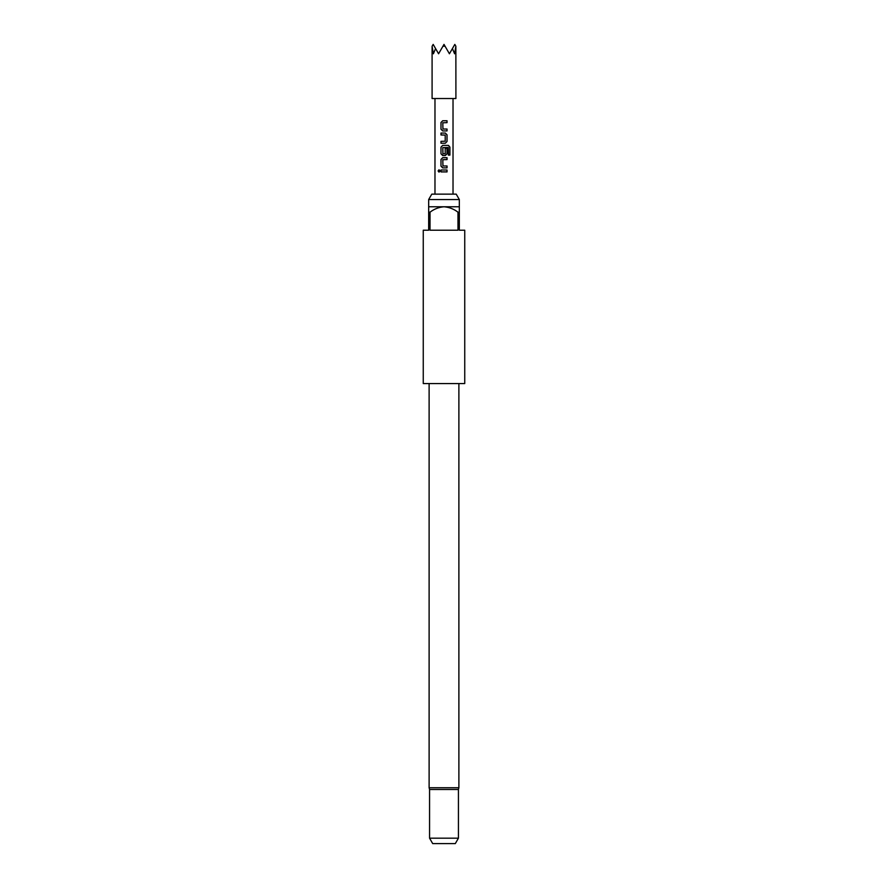 <?xml version="1.0" encoding="UTF-8"?>
<svg xmlns="http://www.w3.org/2000/svg" width="888" height="888" viewBox="0 0 888 888"><rect width="100%" height="100%" fill="white"/><g stroke="black" fill="none" stroke-linecap="round" stroke-linejoin="round"><path stroke-width="1.33" d="M439.072 169.786L438.206 170.951L439.072 172.128M440.037 170.951L439.016 169.786L438.084 170.951L439.016 172.128L440.037 170.951M428.671 199.545L431.79 194.139L456.21 194.139L459.329 199.545L428.671 199.545L428.671 206.771L459.329 206.771L459.329 212.177L457.975 212.177L457.975 230.214L430.025 230.214L430.025 212.177L428.671 212.177L428.671 230.214L423.254 230.214L423.254 383.561L464.746 383.561L464.746 230.214L459.329 230.214L459.329 212.177M429.57 838.183L458.43 838.183L455.311 843.6L432.689 843.6L429.57 838.183L429.57 789.476L458.43 789.476L458.885 787.734L458.885 383.561M432.09 98.524L455.91 98.524L455.866 46.198L454.601 53.78L452.425 48.563L449.417 53.78L445.032 46.198L442.968 46.198L438.583 53.78L435.575 48.563L433.4 53.78L432.09 46.276L432.09 98.524M442.946 129.026L442.812 122.777L447.041 122.655L447.041 120.757L442.69 120.757L440.981 122.522L440.981 129.16L442.69 130.925L447.041 130.925L447.041 129.026L442.946 129.026M447.041 134.843L445.332 133.067L440.981 133.067L440.981 134.965L445.21 135.087L445.21 141.214L440.981 141.336L440.981 143.234L445.332 143.234L447.041 141.47L447.041 134.843L445.31 133.067M449.916 147.153L448.473 145.388L442.69 145.388L440.981 147.153L440.981 153.779L442.69 155.544L445.332 155.544L447.041 153.779L447.041 148.352L445.21 148.352L445.21 153.735L442.946 153.857L442.812 147.608L448.251 147.486L448.362 155.111L449.916 155.111L449.916 147.153L448.385 145.388M442.946 165.967L442.812 159.718L447.041 159.585L447.041 157.698L442.69 157.698L440.981 159.463L440.981 166.089L442.69 167.865L447.041 167.865L447.041 165.967L442.946 165.967M440.981 170.008L440.981 171.906L447.041 171.906L447.041 170.008L440.981 170.008M453.024 194.139L453.024 98.524M434.976 194.139L434.976 98.524M442.968 46.198L444 44.4L445.032 46.198M432.134 46.198L433.178 44.4L435.575 48.563M452.425 48.563L454.823 44.4L455.866 46.198M428.671 212.177L428.671 206.771M457.975 212.177C453.824 209.002 449.173 207.193 444 206.771C438.85 207.193 434.199 208.991 430.025 212.177M441.036 170.008L441.036 171.906M446.986 171.906L446.986 170.008M446.986 159.585L446.986 157.698M442.712 157.698L440.981 159.463M441.036 159.463L440.981 166.089M441.036 166.089L442.712 167.865M446.986 167.865L446.986 165.967M448.362 155.111L449.794 155.111L449.794 147.153M442.712 145.388L440.981 147.153M441.036 147.153L440.981 153.779M441.036 153.779L442.712 155.544M445.31 155.544L447.041 153.779M446.986 153.779L446.986 148.352L445.21 148.352M445.31 143.234L447.041 141.47M446.986 141.47L446.986 134.843M441.036 133.067L441.036 134.965M441.036 141.336L441.036 143.234M446.986 122.655L446.986 120.757M442.712 120.757L440.981 122.522M441.036 122.522L440.981 129.16M441.036 129.16L442.712 130.925M446.986 130.925L446.986 129.026M429.115 383.561L429.115 787.734L458.885 787.734M459.329 206.771L459.329 199.545M458.43 838.183L458.43 789.476M429.115 787.734L429.57 789.476"/></g></svg>
